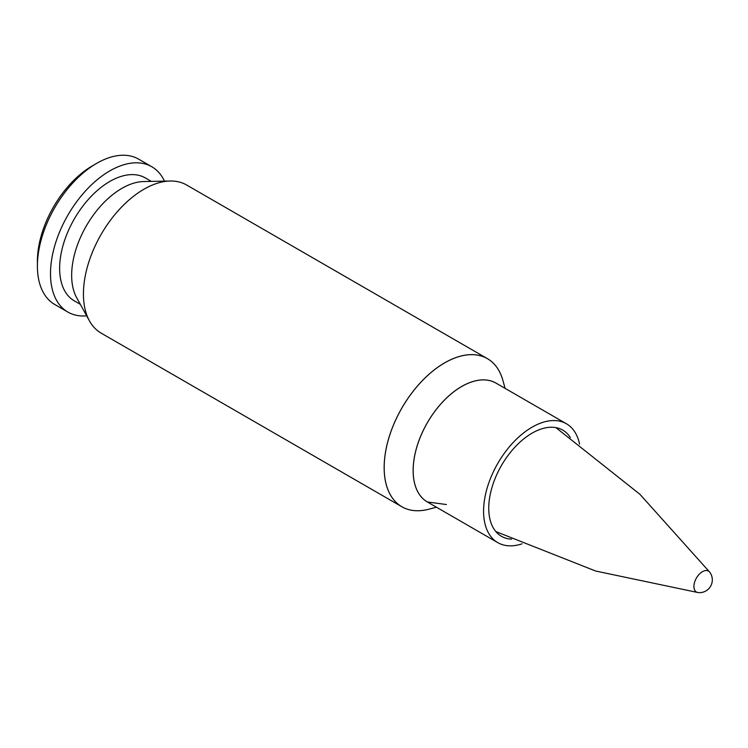 <?xml version="1.0" encoding="UTF-8"?>
<svg xmlns="http://www.w3.org/2000/svg" width="748" height="748" viewBox="0 0 748 748"><rect width="100%" height="100%" fill="white"/><g stroke="black" fill="none" stroke-linecap="round" stroke-linejoin="round"><path stroke-width="1.12" d="M164.457 181.128A83.907 48.442 120 0 0 151.779 166.739A83.907 48.442 120 0 0 67.872 215.181A83.907 48.442 120 0 0 67.872 312.066A83.907 48.442 120 0 0 86.684 315.843M151.32 181.39L145.318 177.931A70.985 40.981 120 0 0 74.333 218.912A70.985 40.981 120 0 0 74.342 300.874L80.345 304.333M495.849 366.015A85.515 49.377 120 0 0 487.378 358.629L186.663 185.018A85.515 49.377 120 0 0 170.198 181.016L143.663 181.549A70.985 40.981 120 0 0 86.357 225.849A70.985 40.981 120 0 0 76.642 297.629L89.451 320.873A85.515 49.377 120 0 0 101.148 333.131L401.863 506.751A85.515 49.377 120 0 0 412.485 510.388M170.198 181.016A85.515 49.377 120 0 0 101.148 234.386A85.515 49.377 120 0 0 89.451 320.873M579.578 444.153A68.629 39.625 120 0 0 566.423 423.761A68.629 39.625 120 0 0 497.794 463.386A68.629 39.625 120 0 0 497.794 542.637A68.629 39.625 120 0 0 522.029 543.833M570.331 437.505A61.308 35.399 120 0 0 562.758 430.1A61.308 35.399 120 0 0 501.45 465.499A61.308 35.399 120 0 0 501.45 536.297A61.308 35.399 120 0 0 511.651 539.149M151.779 166.739L138.679 159.174A83.907 48.442 120 0 0 96.726 163.326L92.481 165.785A77.895 44.974 120 0 0 37.4 261.183L37.4 266.092A83.907 48.442 120 0 0 54.782 304.501L67.872 312.066M96.726 163.326A83.907 48.442 120 0 0 37.4 266.092M709.796 572.239A12.781 12.781 0 0 1 698.062 592.556A12.09 6.975 -60 0 1 694.986 590.658A12.09 6.975 -60 0 1 698.165 575.502A12.09 6.975 -60 0 1 709.759 572.201L639.923 494.297L555.876 427.613M487.378 358.629A85.515 49.377 120 0 0 401.863 408.006A85.515 49.377 120 0 0 401.863 506.751C409.268 511.034 418.207 511.875 428.688 509.257A85.506 49.368 120 0 1 401.891 408.015A85.506 49.368 120 0 1 502.955 380.61C499.991 370.223 494.793 362.902 487.378 358.629M496.56 383.425A68.638 39.635 120 0 0 427.342 422.714A68.638 39.635 120 0 0 427.931 502.301M566.423 423.761L495.999 383.107A68.629 39.625 120 0 0 427.37 422.732A68.629 39.625 120 0 0 427.37 501.973L497.794 542.637M505.087 388.352L502.955 380.61M436.449 507.219L428.688 509.257M446.434 504.535L427.37 501.973M495.849 531.576L595.623 571.023L698.034 592.556"/></g></svg>
